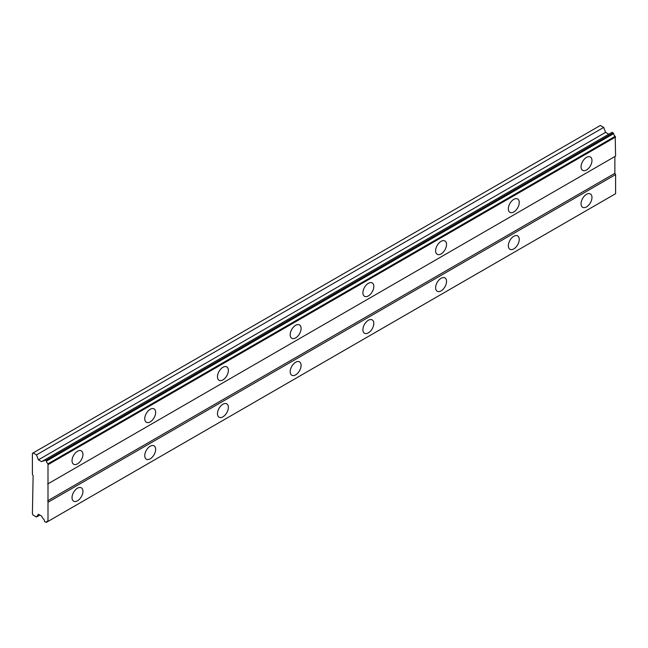 <?xml version="1.0" encoding="UTF-8"?>
<svg xmlns="http://www.w3.org/2000/svg" width="648" height="648" viewBox="0 0 648 648"><rect width="100%" height="100%" fill="white"/><g stroke="black" fill="none" stroke-linecap="round" stroke-linejoin="round"><path stroke-width="0.97" d="M586.513 169.97A7.711 4.455 120 0 0 591.551 163.174A7.711 4.455 120 0 0 590.369 156.994A7.711 4.455 120 0 0 586.513 157.375A7.711 4.455 120 0 0 581.475 164.171A7.711 4.455 120 0 0 582.657 170.351A7.711 4.455 120 0 0 586.513 169.97M582.52 161.684A7.711 4.455 120 0 0 582.795 161.206M77.485 463.855A7.711 4.455 120 0 0 82.523 457.059A7.711 4.455 120 0 0 81.34 450.878A7.711 4.455 120 0 0 77.485 451.259A7.711 4.455 120 0 0 72.446 458.055A7.711 4.455 120 0 0 73.629 464.235A7.711 4.455 120 0 0 77.485 463.855M73.491 455.568A7.711 4.455 120 0 0 73.767 455.09M150.206 421.872A7.711 4.455 120 0 0 155.245 415.076A7.711 4.455 120 0 0 154.062 408.896A7.711 4.455 120 0 0 150.206 409.277A7.711 4.455 120 0 0 145.168 416.073A7.711 4.455 120 0 0 146.351 422.253A7.711 4.455 120 0 0 150.206 421.872M146.213 413.586A7.711 4.455 120 0 0 146.489 413.108M222.92 379.89A7.711 4.455 120 0 0 227.958 373.086A7.711 4.455 120 0 0 226.776 366.906A7.711 4.455 120 0 0 222.92 367.295A7.711 4.455 120 0 0 217.882 374.09A7.711 4.455 120 0 0 219.065 380.271A7.711 4.455 120 0 0 222.92 379.89M218.927 371.604A7.711 4.455 120 0 0 219.202 371.126M295.642 337.9A7.711 4.455 120 0 0 300.68 331.104A7.711 4.455 120 0 0 299.498 324.923A7.711 4.455 120 0 0 295.642 325.304A7.711 4.455 120 0 0 290.604 332.108A7.711 4.455 120 0 0 291.786 338.288A7.711 4.455 120 0 0 295.642 337.9M291.649 329.613A7.711 4.455 120 0 0 291.924 329.144M368.356 295.917A7.711 4.455 120 0 0 373.394 289.121A7.711 4.455 120 0 0 372.211 282.941A7.711 4.455 120 0 0 368.356 283.322A7.711 4.455 120 0 0 363.317 290.118A7.711 4.455 120 0 0 364.5 296.298A7.711 4.455 120 0 0 368.356 295.917M364.37 287.631A7.711 4.455 120 0 0 364.638 287.161M441.077 253.935A7.711 4.455 120 0 0 446.116 247.139A7.711 4.455 120 0 0 444.933 240.959A7.711 4.455 120 0 0 441.077 241.34A7.711 4.455 120 0 0 436.039 248.135A7.711 4.455 120 0 0 437.222 254.316A7.711 4.455 120 0 0 441.077 253.935M437.084 245.649A7.711 4.455 120 0 0 437.36 245.179M513.791 211.953A7.711 4.455 120 0 0 518.829 205.157A7.711 4.455 120 0 0 517.655 198.977A7.711 4.455 120 0 0 513.791 199.357A7.711 4.455 120 0 0 508.753 206.153A7.711 4.455 120 0 0 509.935 212.333A7.711 4.455 120 0 0 513.791 211.953M509.806 203.666A7.711 4.455 120 0 0 510.081 203.189M586.513 206.915A7.711 4.455 120 0 0 591.551 200.119A7.711 4.455 120 0 0 590.369 193.938A7.711 4.455 120 0 0 586.513 194.319A7.711 4.455 120 0 0 581.475 201.115A7.711 4.455 120 0 0 582.657 207.295A7.711 4.455 120 0 0 586.513 206.915M582.52 198.628A7.711 4.455 120 0 0 582.795 198.158M77.485 500.799A7.711 4.455 120 0 0 82.523 494.003A7.711 4.455 120 0 0 81.34 487.823A7.711 4.455 120 0 0 77.485 488.203A7.711 4.455 120 0 0 72.446 494.999A7.711 4.455 120 0 0 73.629 501.179A7.711 4.455 120 0 0 77.485 500.799M73.491 492.512A7.711 4.455 120 0 0 73.767 492.043M150.206 458.816A7.711 4.455 120 0 0 155.245 452.02A7.711 4.455 120 0 0 154.062 445.84A7.711 4.455 120 0 0 150.206 446.221A7.711 4.455 120 0 0 145.168 453.017A7.711 4.455 120 0 0 146.351 459.197A7.711 4.455 120 0 0 150.206 458.816M146.213 450.53A7.711 4.455 120 0 0 146.489 450.052M222.92 416.834A7.711 4.455 120 0 0 227.958 410.038A7.711 4.455 120 0 0 226.776 403.858A7.711 4.455 120 0 0 222.92 404.239A7.711 4.455 120 0 0 217.882 411.035A7.711 4.455 120 0 0 219.065 417.215A7.711 4.455 120 0 0 222.92 416.834M218.927 408.548A7.711 4.455 120 0 0 219.202 408.07M295.642 374.852A7.711 4.455 120 0 0 300.68 368.056A7.711 4.455 120 0 0 299.498 361.868A7.711 4.455 120 0 0 295.642 362.256A7.711 4.455 120 0 0 290.604 369.052A7.711 4.455 120 0 0 291.786 375.233A7.711 4.455 120 0 0 295.642 374.852M291.649 366.566A7.711 4.455 120 0 0 291.924 366.088M368.356 332.861A7.711 4.455 120 0 0 373.394 326.066A7.711 4.455 120 0 0 372.211 319.885A7.711 4.455 120 0 0 368.356 320.266A7.711 4.455 120 0 0 363.317 327.07A7.711 4.455 120 0 0 364.5 333.25A7.711 4.455 120 0 0 368.356 332.861M364.37 324.583A7.711 4.455 120 0 0 364.638 324.105M441.077 290.879A7.711 4.455 120 0 0 446.116 284.083A7.711 4.455 120 0 0 444.933 277.903A7.711 4.455 120 0 0 441.077 278.284A7.711 4.455 120 0 0 436.039 285.079A7.711 4.455 120 0 0 437.222 291.26A7.711 4.455 120 0 0 441.077 290.879M437.084 282.593A7.711 4.455 120 0 0 437.36 282.123M513.791 248.897A7.711 4.455 120 0 0 518.829 242.101A7.711 4.455 120 0 0 517.655 235.921A7.711 4.455 120 0 0 513.791 236.301A7.711 4.455 120 0 0 508.753 243.097A7.711 4.455 120 0 0 509.935 249.278A7.711 4.455 120 0 0 513.791 248.897M509.806 240.611A7.711 4.455 120 0 0 510.081 240.141M32.4 453.357L32.4 474.352L33.129 475.608L32.4 513.815L33.129 515.071L36.49 517.015L38.386 514.245L41.594 516.1L42.979 518.505A2.446 1.409 60 0 1 44.526 521.178L44.939 521.891L46.454 522.304A2.446 1.409 60 0 1 46.956 521.373A2.446 1.409 60 0 1 48.001 521.405L48.001 463.782A2.446 1.409 60 0 1 46.454 461.101L44.939 459.756L44.526 459.991A2.446 1.409 60 0 1 44.024 460.914A2.446 1.409 60 0 1 42.979 460.882L41.594 461.684L38.386 459.837L36.49 454.88L33.129 452.936L32.4 453.357M44.939 459.756L612.141 132.281L613.656 133.626A2.446 1.409 -120 0 0 615.203 136.315L615.6 156.111L48.398 483.586M48.398 521.178L615.6 193.703L615.6 174.587L614.871 173.324L614.871 156.532L47.669 484.007M615.203 193.93L48.001 521.405M613.656 194.829L46.454 522.304M608.796 134.217L605.588 132.362L603.693 127.405L600.332 125.469L33.129 452.936M48.398 464.462L615.6 136.995M614.871 173.324L47.669 500.799M48.398 502.062L615.6 174.587M39.836 515.087L36.49 517.015M603.693 127.405L36.49 454.88M605.588 132.362L38.386 459.837M48.001 463.782L615.203 136.315M44.526 459.991L42.979 460.882M46.454 461.101L613.656 133.626M46.049 460.396L613.251 132.929"/></g></svg>
